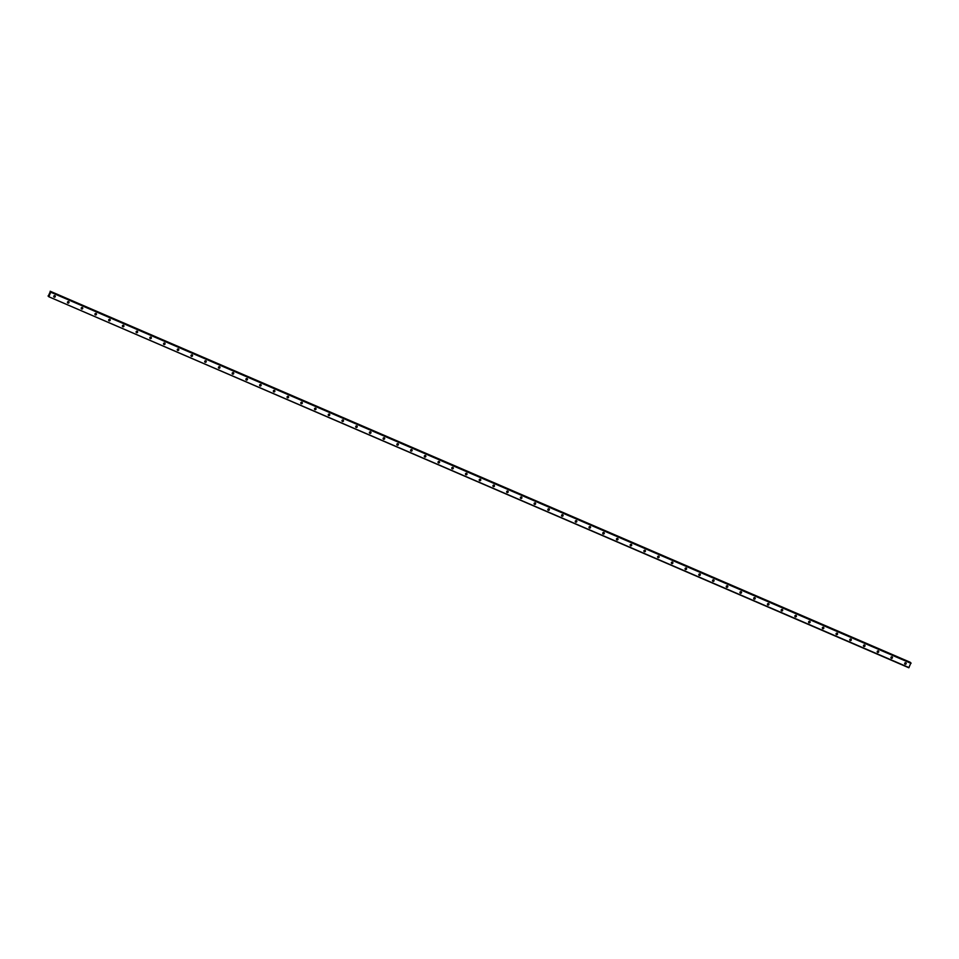<?xml version="1.0" encoding="UTF-8"?>
<svg xmlns="http://www.w3.org/2000/svg" width="959" height="959" viewBox="0 0 959 959"><rect width="100%" height="100%" fill="white"/><g stroke="black" fill="none" stroke-linecap="round" stroke-linejoin="round"><path stroke-width="1.44" d="M905.092 664.203A0.779 0.743 -46.1 0 1 904.805 663.089A0.779 0.743 -46.1 0 1 905.967 662.933A0.779 0.743 -46.1 0 1 905.092 664.203M891.367 658.282A0.779 0.743 -46.1 0 1 891.079 657.167A0.779 0.743 -46.1 0 1 892.242 657.011A0.779 0.743 -46.1 0 1 891.367 658.282M877.641 652.36A0.779 0.743 -46.1 0 1 877.353 651.245A0.779 0.743 -46.1 0 1 878.516 651.089A0.779 0.743 -46.1 0 1 877.641 652.36M863.915 646.438A0.779 0.743 -46.1 0 1 863.627 645.323A0.779 0.743 -46.1 0 1 864.79 645.167A0.779 0.743 -46.1 0 1 863.915 646.438M850.189 640.516A0.779 0.743 -46.1 0 1 849.914 639.401A0.779 0.743 -46.1 0 1 851.077 639.245A0.779 0.743 -46.1 0 1 850.189 640.516M836.476 634.594A0.779 0.743 -46.1 0 1 836.188 633.479A0.779 0.743 -46.1 0 1 837.351 633.324A0.779 0.743 -46.1 0 1 836.476 634.594M822.75 628.672A0.779 0.743 -46.1 0 1 822.462 627.558A0.779 0.743 -46.1 0 1 823.625 627.414A0.779 0.743 -46.1 0 1 822.75 628.672M809.024 622.763A0.779 0.743 -46.1 0 1 808.737 621.636A0.779 0.743 -46.1 0 1 809.899 621.492A0.779 0.743 -46.1 0 1 809.024 622.763M795.299 616.841A0.779 0.743 -46.1 0 1 795.011 615.714A0.779 0.743 -46.1 0 1 796.174 615.57A0.779 0.743 -46.1 0 1 795.299 616.841M781.573 610.919A0.779 0.743 -46.1 0 1 781.285 609.804A0.779 0.743 -46.1 0 1 782.448 609.648A0.779 0.743 -46.1 0 1 781.573 610.919M767.847 604.997A0.779 0.743 -46.1 0 1 767.56 603.882A0.779 0.743 -46.1 0 1 768.722 603.726A0.779 0.743 -46.1 0 1 767.847 604.997M754.122 599.075A0.779 0.743 -46.1 0 1 753.834 597.96A0.779 0.743 -46.1 0 1 754.997 597.805A0.779 0.743 -46.1 0 1 754.122 599.075M740.396 593.153A0.779 0.743 -46.1 0 1 740.108 592.039A0.779 0.743 -46.1 0 1 741.283 591.883A0.779 0.743 -46.1 0 1 740.396 593.153M726.67 587.232A0.779 0.743 -46.1 0 1 726.395 586.117A0.779 0.743 -46.1 0 1 727.557 585.961A0.779 0.743 -46.1 0 1 726.67 587.232M712.957 581.31A0.779 0.743 -46.1 0 1 712.669 580.195A0.779 0.743 -46.1 0 1 713.832 580.039A0.779 0.743 -46.1 0 1 712.957 581.31M699.231 575.388A0.779 0.743 -46.1 0 1 698.943 574.273A0.779 0.743 -46.1 0 1 700.106 574.117A0.779 0.743 -46.1 0 1 699.231 575.388M685.505 569.466A0.779 0.743 -46.1 0 1 685.217 568.351A0.779 0.743 -46.1 0 1 686.38 568.196A0.779 0.743 -46.1 0 1 685.505 569.466M671.779 563.544A0.779 0.743 -46.1 0 1 671.492 562.43A0.779 0.743 -46.1 0 1 672.655 562.274A0.779 0.743 -46.1 0 1 671.779 563.544M658.054 557.623A0.779 0.743 -46.1 0 1 657.766 556.508A0.779 0.743 -46.1 0 1 658.929 556.364A0.779 0.743 -46.1 0 1 658.054 557.623M644.328 551.713A0.779 0.743 -46.1 0 1 644.04 550.586A0.779 0.743 -46.1 0 1 645.203 550.442A0.779 0.743 -46.1 0 1 644.328 551.713M630.602 545.791A0.779 0.743 -46.1 0 1 630.315 544.664A0.779 0.743 -46.1 0 1 631.478 544.52A0.779 0.743 -46.1 0 1 630.602 545.791M616.877 539.869A0.779 0.743 -46.1 0 1 616.589 538.754A0.779 0.743 -46.1 0 1 617.764 538.598A0.779 0.743 -46.1 0 1 616.877 539.869M603.151 533.947A0.779 0.743 -46.1 0 1 602.875 532.832A0.779 0.743 -46.1 0 1 604.038 532.677A0.779 0.743 -46.1 0 1 603.151 533.947M589.437 528.025A0.779 0.743 -46.1 0 1 589.15 526.911A0.779 0.743 -46.1 0 1 590.312 526.755A0.779 0.743 -46.1 0 1 589.437 528.025M575.712 522.104A0.779 0.743 -46.1 0 1 575.424 520.989A0.779 0.743 -46.1 0 1 576.587 520.833A0.779 0.743 -46.1 0 1 575.712 522.104M561.986 516.182A0.779 0.743 -46.1 0 1 561.698 515.067A0.779 0.743 -46.1 0 1 562.861 514.911A0.779 0.743 -46.1 0 1 561.986 516.182M548.26 510.26A0.779 0.743 -46.1 0 1 547.973 509.145A0.779 0.743 -46.1 0 1 549.135 508.989A0.779 0.743 -46.1 0 1 548.26 510.26M534.535 504.338A0.779 0.743 -46.1 0 1 534.247 503.223A0.779 0.743 -46.1 0 1 535.41 503.067A0.779 0.743 -46.1 0 1 534.535 504.338M520.809 498.416A0.779 0.743 -46.1 0 1 520.521 497.301A0.779 0.743 -46.1 0 1 521.684 497.146A0.779 0.743 -46.1 0 1 520.809 498.416M507.083 492.494A0.779 0.743 -46.1 0 1 506.796 491.38A0.779 0.743 -46.1 0 1 507.958 491.224A0.779 0.743 -46.1 0 1 507.083 492.494M493.358 486.573A0.779 0.743 -46.1 0 1 493.07 485.458A0.779 0.743 -46.1 0 1 494.245 485.314A0.779 0.743 -46.1 0 1 493.358 486.573M479.632 480.663A0.779 0.743 -46.1 0 1 479.356 479.536A0.779 0.743 -46.1 0 1 480.519 479.392A0.779 0.743 -46.1 0 1 479.632 480.663M465.918 474.741A0.779 0.743 -46.1 0 1 465.63 473.614A0.779 0.743 -46.1 0 1 466.793 473.47A0.779 0.743 -46.1 0 1 465.918 474.741M452.192 468.819A0.779 0.743 -46.1 0 1 451.905 467.704A0.779 0.743 -46.1 0 1 453.068 467.548A0.779 0.743 -46.1 0 1 452.192 468.819M438.467 462.897A0.779 0.743 -46.1 0 1 438.179 461.782A0.779 0.743 -46.1 0 1 439.342 461.627A0.779 0.743 -46.1 0 1 438.467 462.897M424.741 456.975A0.779 0.743 -46.1 0 1 424.453 455.861A0.779 0.743 -46.1 0 1 425.616 455.705A0.779 0.743 -46.1 0 1 424.741 456.975M411.015 451.054A0.779 0.743 -46.1 0 1 410.728 449.939A0.779 0.743 -46.1 0 1 411.891 449.783A0.779 0.743 -46.1 0 1 411.015 451.054M397.29 445.132A0.779 0.743 -46.1 0 1 397.002 444.017A0.779 0.743 -46.1 0 1 398.165 443.861A0.779 0.743 -46.1 0 1 397.29 445.132M383.564 439.21A0.779 0.743 -46.1 0 1 383.276 438.095A0.779 0.743 -46.1 0 1 384.439 437.939A0.779 0.743 -46.1 0 1 383.564 439.21M369.838 433.288A0.779 0.743 -46.1 0 1 369.551 432.173A0.779 0.743 -46.1 0 1 370.725 432.018A0.779 0.743 -46.1 0 1 369.838 433.288M356.125 427.366A0.779 0.743 -46.1 0 1 355.837 426.252A0.779 0.743 -46.1 0 1 357 426.096A0.779 0.743 -46.1 0 1 356.125 427.366M342.399 421.445A0.779 0.743 -46.1 0 1 342.111 420.33A0.779 0.743 -46.1 0 1 343.274 420.174A0.779 0.743 -46.1 0 1 342.399 421.445M328.673 415.523A0.779 0.743 -46.1 0 1 328.386 414.408A0.779 0.743 -46.1 0 1 329.548 414.264A0.779 0.743 -46.1 0 1 328.673 415.523M314.948 409.613A0.779 0.743 -46.1 0 1 314.66 408.486A0.779 0.743 -46.1 0 1 315.823 408.342A0.779 0.743 -46.1 0 1 314.948 409.613M301.222 403.691A0.779 0.743 -46.1 0 1 300.934 402.576A0.779 0.743 -46.1 0 1 302.097 402.42A0.779 0.743 -46.1 0 1 301.222 403.691M287.496 397.769A0.779 0.743 -46.1 0 1 287.209 396.654A0.779 0.743 -46.1 0 1 288.371 396.499A0.779 0.743 -46.1 0 1 287.496 397.769M273.771 391.847A0.779 0.743 -46.1 0 1 273.483 390.733A0.779 0.743 -46.1 0 1 274.646 390.577A0.779 0.743 -46.1 0 1 273.771 391.847M260.045 385.926A0.779 0.743 -46.1 0 1 259.757 384.811A0.779 0.743 -46.1 0 1 260.92 384.655A0.779 0.743 -46.1 0 1 260.045 385.926M246.319 380.004A0.779 0.743 -46.1 0 1 246.043 378.889A0.779 0.743 -46.1 0 1 247.206 378.733A0.779 0.743 -46.1 0 1 246.319 380.004M232.605 374.082A0.779 0.743 -46.1 0 1 232.318 372.967A0.779 0.743 -46.1 0 1 233.481 372.811A0.779 0.743 -46.1 0 1 232.605 374.082M218.88 368.16A0.779 0.743 -46.1 0 1 218.592 367.045A0.779 0.743 -46.1 0 1 219.755 366.889A0.779 0.743 -46.1 0 1 218.88 368.16M205.154 362.238A0.779 0.743 -46.1 0 1 204.866 361.123A0.779 0.743 -46.1 0 1 206.029 360.968A0.779 0.743 -46.1 0 1 205.154 362.238M191.428 356.316A0.779 0.743 -46.1 0 1 191.141 355.202A0.779 0.743 -46.1 0 1 192.303 355.046A0.779 0.743 -46.1 0 1 191.428 356.316M177.703 350.395A0.779 0.743 -46.1 0 1 177.415 349.28A0.779 0.743 -46.1 0 1 178.578 349.136A0.779 0.743 -46.1 0 1 177.703 350.395M163.977 344.473A0.779 0.743 -46.1 0 1 163.689 343.358A0.779 0.743 -46.1 0 1 164.852 343.214A0.779 0.743 -46.1 0 1 163.977 344.473M150.251 338.563A0.779 0.743 -46.1 0 1 149.964 337.436A0.779 0.743 -46.1 0 1 151.126 337.292A0.779 0.743 -46.1 0 1 150.251 338.563M136.526 332.641A0.779 0.743 -46.1 0 1 136.238 331.526A0.779 0.743 -46.1 0 1 137.401 331.37A0.779 0.743 -46.1 0 1 136.526 332.641M122.8 326.719A0.779 0.743 -46.1 0 1 122.524 325.604A0.779 0.743 -46.1 0 1 123.687 325.449A0.779 0.743 -46.1 0 1 122.8 326.719M109.086 320.797A0.779 0.743 -46.1 0 1 108.799 319.683A0.779 0.743 -46.1 0 1 109.961 319.527A0.779 0.743 -46.1 0 1 109.086 320.797M95.361 314.876A0.779 0.743 -46.1 0 1 95.073 313.761A0.779 0.743 -46.1 0 1 96.236 313.605A0.779 0.743 -46.1 0 1 95.361 314.876M81.635 308.954A0.779 0.743 -46.1 0 1 81.347 307.839A0.779 0.743 -46.1 0 1 82.51 307.683A0.779 0.743 -46.1 0 1 81.635 308.954M67.909 303.032A0.779 0.743 -46.1 0 1 67.621 301.917A0.779 0.743 -46.1 0 1 68.784 301.761A0.779 0.743 -46.1 0 1 67.909 303.032M54.184 297.11A0.779 0.743 -46.1 0 1 53.896 295.995A0.779 0.743 -46.1 0 1 55.059 295.84A0.779 0.743 -46.1 0 1 54.184 297.11M904.685 663.724A0.779 0.743 -46.1 0 0 905.62 662.753A1.247 1.175 -46.1 0 1 904.685 663.7M891.87 656.819A1.247 1.175 -46.1 0 1 890.959 657.778M878.156 650.909A1.247 1.175 -46.1 0 1 877.233 651.856A0.779 0.743 -46.1 0 0 878.168 650.909M864.431 644.987A1.247 1.175 -46.1 0 1 863.508 645.934A0.779 0.743 -46.1 0 0 864.455 644.987M850.705 639.066A1.247 1.175 -46.1 0 1 849.782 640.013A0.779 0.743 -46.1 0 0 850.729 639.066M836.979 633.144A1.247 1.175 -46.1 0 1 836.056 634.091M823.254 627.222A1.247 1.175 -46.1 0 1 822.331 628.181A0.779 0.743 -46.1 0 0 823.278 627.222M809.528 621.3A1.247 1.175 -46.1 0 1 808.605 622.259A0.779 0.743 -46.1 0 0 809.552 621.3M795.802 615.378A1.247 1.175 -46.1 0 1 794.891 616.337A0.779 0.743 -46.1 0 0 795.826 615.378M782.076 609.456A1.247 1.175 -46.1 0 1 781.165 610.415M768.363 603.535A1.247 1.175 -46.1 0 1 767.44 604.494M754.637 597.613A1.247 1.175 -46.1 0 1 753.714 598.572A0.779 0.743 -46.1 0 0 754.649 597.625M740.911 591.691A1.247 1.175 -46.1 0 1 739.988 592.65A0.779 0.743 -46.1 0 0 740.935 591.703M727.186 585.769A1.247 1.175 -46.1 0 1 726.263 586.728A0.779 0.743 -46.1 0 0 727.21 585.781M713.46 579.859A1.247 1.175 -46.1 0 1 712.537 580.806M699.734 573.938A1.247 1.175 -46.1 0 1 698.811 574.885M686.009 568.016A1.247 1.175 -46.1 0 1 685.086 568.963A0.779 0.743 -46.1 0 0 686.033 568.016M672.283 562.094A1.247 1.175 -46.1 0 1 671.372 563.041A0.779 0.743 -46.1 0 0 672.307 562.094M658.557 556.172A1.247 1.175 -46.1 0 1 657.646 557.131A0.779 0.743 -46.1 0 0 658.581 556.172M643.921 551.221A0.779 0.743 -46.1 0 0 644.856 550.25A1.247 1.175 -46.1 0 1 643.921 551.209M631.118 544.328A1.247 1.175 -46.1 0 1 630.195 545.287A0.779 0.743 -46.1 0 0 631.13 544.328M617.392 538.407A1.247 1.175 -46.1 0 1 616.469 539.366A0.779 0.743 -46.1 0 0 617.416 538.419M603.667 532.485A1.247 1.175 -46.1 0 1 602.743 533.444A0.779 0.743 -46.1 0 0 603.691 532.497M589.03 527.546A0.779 0.743 -46.1 0 0 589.965 526.575A1.247 1.175 -46.1 0 1 589.018 527.522M576.215 520.641A1.247 1.175 -46.1 0 1 575.292 521.6M562.489 514.719A1.247 1.175 -46.1 0 1 561.566 515.678A0.779 0.743 -46.1 0 0 562.513 514.731M548.764 508.809A1.247 1.175 -46.1 0 1 547.853 509.756A0.779 0.743 -46.1 0 0 548.788 508.809M535.038 502.888A1.247 1.175 -46.1 0 1 534.127 503.835A0.779 0.743 -46.1 0 0 535.062 502.888M520.401 497.937A0.779 0.743 -46.1 0 0 521.336 496.966A1.247 1.175 -46.1 0 1 520.401 497.913M506.676 492.015A0.779 0.743 -46.1 0 0 507.611 491.044A1.247 1.175 -46.1 0 1 506.676 491.991M493.873 485.122A1.247 1.175 -46.1 0 1 492.95 486.081A0.779 0.743 -46.1 0 0 493.897 485.122M479.236 480.171A0.779 0.743 -46.1 0 0 480.171 479.2A1.247 1.175 -46.1 0 1 479.224 480.159M465.511 474.261A0.779 0.743 -46.1 0 0 466.446 473.278A1.247 1.175 -46.1 0 1 465.499 474.237M452.696 467.357A1.247 1.175 -46.1 0 1 451.773 468.316M438.059 462.418A0.779 0.743 -46.1 0 0 438.994 461.447A1.247 1.175 -46.1 0 1 438.047 462.394M425.245 455.513A1.247 1.175 -46.1 0 1 424.334 456.472A0.779 0.743 -46.1 0 0 425.269 455.525M411.519 449.591A1.247 1.175 -46.1 0 1 410.608 450.55A0.779 0.743 -46.1 0 0 411.543 449.603M396.882 444.652A0.779 0.743 -46.1 0 0 397.817 443.681A1.247 1.175 -46.1 0 1 396.882 444.628M383.156 438.731A0.779 0.743 -46.1 0 0 384.103 437.76A1.247 1.175 -46.1 0 1 383.156 438.707M370.354 431.838A1.247 1.175 -46.1 0 1 369.431 432.785A0.779 0.743 -46.1 0 0 370.378 431.838M356.628 425.916A1.247 1.175 -46.1 0 1 355.705 426.863A0.779 0.743 -46.1 0 0 356.652 425.916M342.902 419.994A1.247 1.175 -46.1 0 1 341.979 420.941A0.779 0.743 -46.1 0 0 342.926 419.994M328.266 415.043A0.779 0.743 -46.1 0 0 329.201 414.072A1.247 1.175 -46.1 0 1 328.254 415.031M315.451 408.15A1.247 1.175 -46.1 0 1 314.528 409.109A0.779 0.743 -46.1 0 0 315.475 408.15M301.725 402.229A1.247 1.175 -46.1 0 1 300.814 403.188A0.779 0.743 -46.1 0 0 301.749 402.229M288 396.307A1.247 1.175 -46.1 0 1 287.089 397.266A0.779 0.743 -46.1 0 0 288.024 396.319M273.363 391.368A0.779 0.743 -46.1 0 0 274.298 390.397A1.247 1.175 -46.1 0 1 273.363 391.344M260.56 384.463A1.247 1.175 -46.1 0 1 259.637 385.422M246.835 378.541A1.247 1.175 -46.1 0 1 245.912 379.5A0.779 0.743 -46.1 0 0 246.859 378.553M233.109 372.631A1.247 1.175 -46.1 0 1 232.186 373.578A0.779 0.743 -46.1 0 0 233.133 372.631M219.383 366.71A1.247 1.175 -46.1 0 1 218.46 367.657A0.779 0.743 -46.1 0 0 219.407 366.71M205.658 360.788A1.247 1.175 -46.1 0 1 204.735 361.735M191.932 354.866A1.247 1.175 -46.1 0 1 191.009 355.813M178.206 348.944A1.247 1.175 -46.1 0 1 177.295 349.903A0.779 0.743 -46.1 0 0 178.23 348.944M164.48 343.022A1.247 1.175 -46.1 0 1 163.569 343.981A0.779 0.743 -46.1 0 0 164.504 343.022M150.767 337.1A1.247 1.175 -46.1 0 1 149.844 338.059M137.041 331.179A1.247 1.175 -46.1 0 1 136.118 332.138M123.315 325.257A1.247 1.175 -46.1 0 1 122.392 326.216A0.779 0.743 -46.1 0 0 123.339 325.269M109.59 319.335A1.247 1.175 -46.1 0 1 108.667 320.294A0.779 0.743 -46.1 0 0 109.614 319.347M95.864 313.413A1.247 1.175 -46.1 0 1 94.941 314.372A0.779 0.743 -46.1 0 0 95.888 313.425M82.138 307.491A1.247 1.175 -46.1 0 1 81.215 308.45M68.413 301.582A1.247 1.175 -46.1 0 1 67.49 302.529M54.687 295.66A1.247 1.175 -46.1 0 1 53.776 296.607A0.779 0.743 -46.1 0 0 54.711 295.66M48.945 296.547L50.827 291.872L910.894 662.909L908.832 667.764L48.765 296.727L909 667.584M50.276 292.399L50.827 291.872L910.882 662.909M48.561 295.468L50.132 292.004M48.729 295.528L48.765 296.727M910.235 662.273L50.168 291.236L910.235 662.621M68.437 301.582A0.779 0.743 -46.1 0 1 67.502 302.553M82.162 307.503A0.779 0.743 -46.1 0 1 81.227 308.474M137.065 331.179A0.779 0.743 -46.1 0 1 136.118 332.162M150.779 337.1A0.779 0.743 -46.1 0 1 149.844 338.083M191.956 354.866A0.779 0.743 -46.1 0 1 191.021 355.837M205.682 360.788A0.779 0.743 -46.1 0 1 204.746 361.759M260.584 384.475A0.779 0.743 -46.1 0 1 259.637 385.446M452.72 467.369A0.779 0.743 -46.1 0 1 451.785 468.34M576.239 520.653A0.779 0.743 -46.1 0 1 575.304 521.624M699.758 573.938A0.779 0.743 -46.1 0 1 698.823 574.909M713.484 579.859A0.779 0.743 -46.1 0 1 712.549 580.83M768.375 603.547A0.779 0.743 -46.1 0 1 767.44 604.518M782.1 609.456A0.779 0.743 -46.1 0 1 781.165 610.439M837.003 633.144A0.779 0.743 -46.1 0 1 836.068 634.115M891.894 656.831A0.779 0.743 -46.1 0 1 890.959 657.802M50.995 292.027L911.05 663.065M50.935 292.315L911.002 663.352M50.216 291.476L910.271 662.513M50.24 291.404L910.295 662.441M50.24 291.356L910.307 662.393M50.24 291.296L910.295 662.345M48.022 296.007L48.633 296.271L48.022 296.007"/></g></svg>
